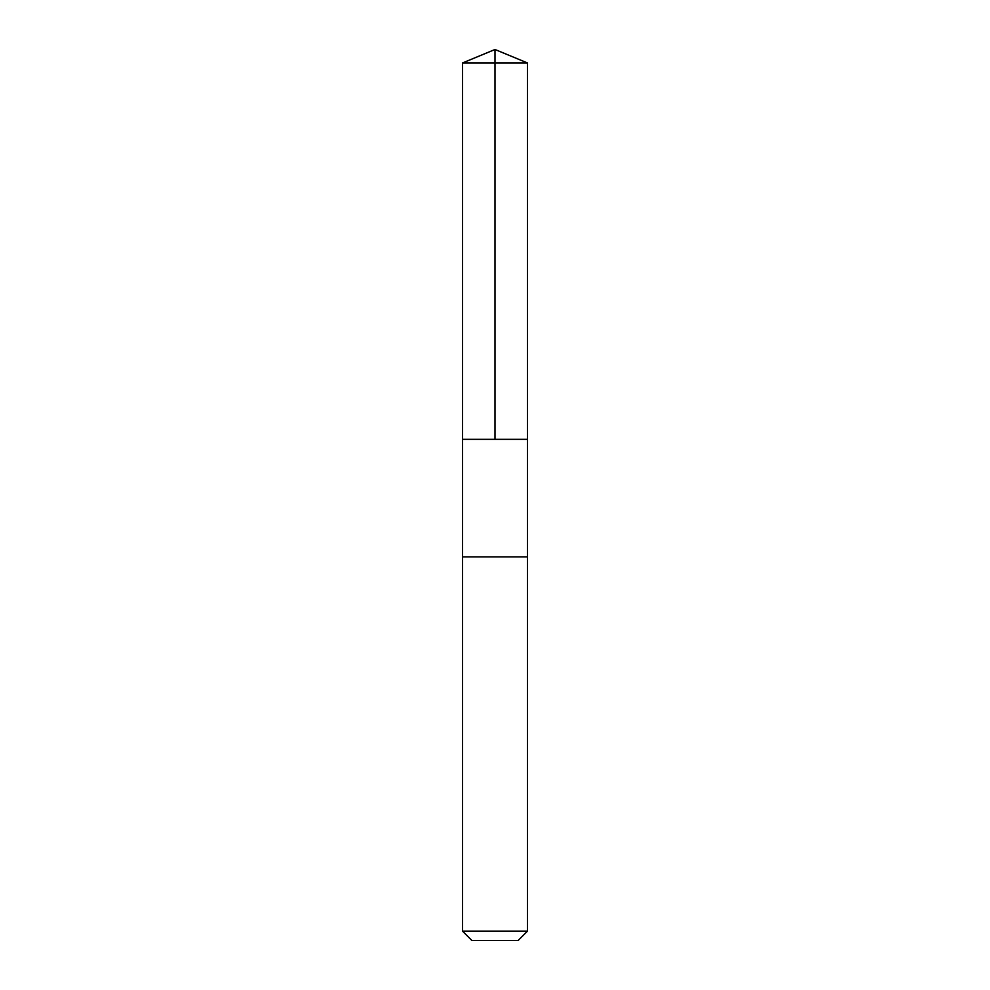 <?xml version="1.0" encoding="UTF-8"?>
<svg xmlns="http://www.w3.org/2000/svg" width="990" height="990" viewBox="0 0 990 990"><rect width="100%" height="100%" fill="white"/><g stroke="black" fill="none" stroke-linecap="round" stroke-linejoin="round"><path stroke-width="1.49" d="M462.516 439.337L527.484 439.337L527.484 62.952L462.516 62.952L462.516 439.337L527.484 439.337L527.484 556.875L462.516 556.875L462.516 439.337M507.078 556.875L462.516 556.875L462.516 931.12L527.484 931.12L527.484 556.875L507.078 556.875M527.484 931.12L518.104 940.5L471.896 940.5L462.516 931.12M495 439.337L495 49.5L462.516 62.952M495 49.5L527.484 62.952"/></g></svg>
